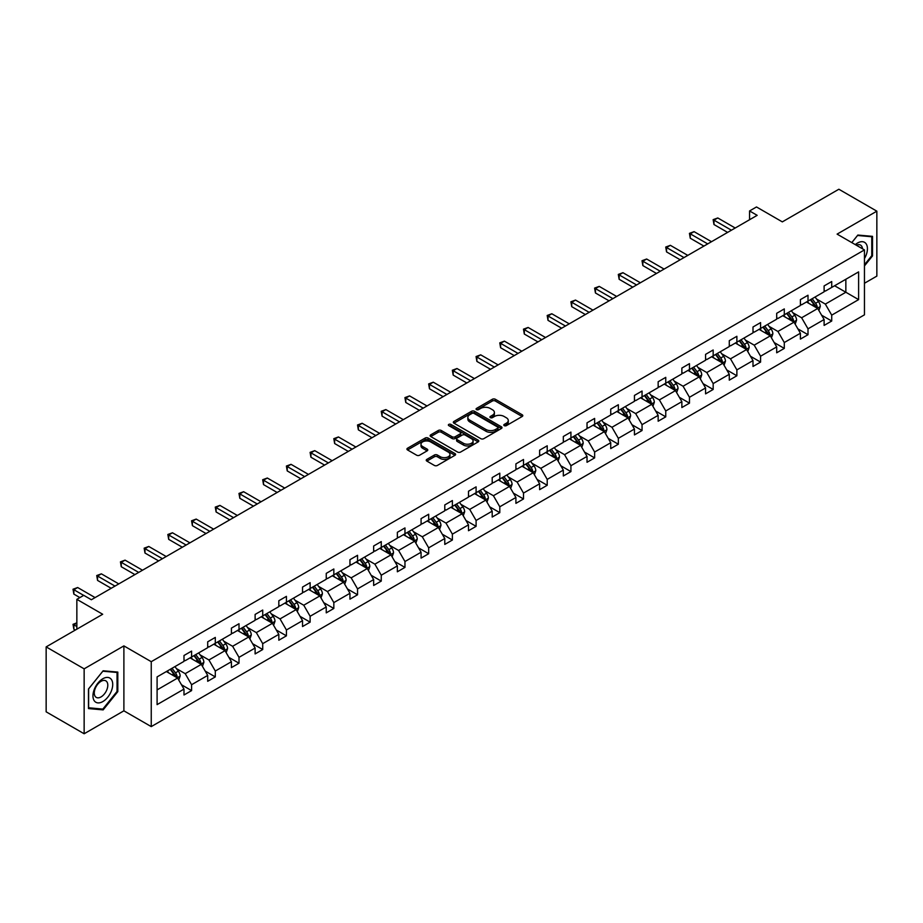<?xml version="1.0" encoding="UTF-8"?>
<svg xmlns="http://www.w3.org/2000/svg" width="923" height="923" viewBox="0 0 923 923"><rect width="100%" height="100%" fill="white"/><g stroke="black" fill="none" stroke-linecap="round" stroke-linejoin="round"><path stroke-width="1.38" d="M504.246 425.641A1.477 0.854 0 0 0 506.335 425.641L522.187 416.492A2.111 1.223 0 0 0 522.799 415.627A2.111 1.223 0 0 0 522.187 414.762L495.339 399.267A2.111 1.223 0 0 0 492.351 399.267L476.499 408.416A1.477 0.854 0 0 0 476.072 409.016A1.477 0.854 0 0 0 476.499 409.616A1.477 0.854 0 0 0 478.587 409.616L480.641 408.439A6.749 3.9 0 0 1 490.194 408.439L492.421 409.731A6.749 3.9 0 0 1 494.405 412.477A6.749 3.9 0 0 1 492.421 415.235L490.378 416.423A1.477 0.854 0 0 0 489.94 417.023A1.477 0.854 0 0 0 490.378 417.634A1.477 0.854 0 0 0 492.467 417.634L494.509 416.446A6.749 3.9 0 0 1 504.062 416.446L506.3 417.738A6.749 3.9 0 0 1 508.273 420.496A6.749 3.9 0 0 1 506.3 423.253L504.246 424.43A1.477 0.854 0 0 0 503.82 425.03A1.477 0.854 0 0 0 504.246 425.641L504.246 424.43M864.459 283.257L876.85 276.104L876.85 211.171L838.857 189.238L782.323 221.878L756.491 206.96L749.568 210.952L749.568 219.72M84.143 733.762L123.89 710.825L123.89 645.892L84.143 668.84L84.143 733.762L46.15 711.829L46.15 646.896L102.684 614.256L76.851 599.339L76.851 629.174M84.143 668.84L46.15 646.896M426.864 459.377A2.111 1.223 0 0 0 426.241 460.242A2.111 1.223 0 0 0 426.864 461.096L434.398 465.446A2.111 1.223 0 0 0 437.375 465.446L454.981 455.281A2.111 1.223 0 0 0 455.604 454.428A2.111 1.223 0 0 0 454.981 453.562L428.134 438.067A2.111 1.223 0 0 0 425.145 438.067L407.551 448.22A2.111 1.223 0 0 0 406.928 449.086A2.111 1.223 0 0 0 407.551 449.951L416.642 455.201A2.111 1.223 0 0 0 419.63 455.201L427.164 450.851A2.111 1.223 0 0 0 427.776 449.986A2.111 1.223 0 0 0 427.164 449.132L422.653 446.524A5.642 3.254 0 0 1 420.992 444.217A5.642 3.254 0 0 1 424.476 441.206A5.642 3.254 0 0 1 430.626 441.921L448.313 452.12A5.642 3.254 0 0 1 449.963 454.428A5.642 3.254 0 0 1 446.478 457.439A5.642 3.254 0 0 1 440.329 456.735L437.375 455.027A2.111 1.223 0 0 0 434.398 455.027L426.864 459.377L426.864 461.096L434.398 456.781L434.398 455.027M76.851 599.339L83.762 595.347L91.365 599.742L757.172 215.336L749.568 210.952M123.89 645.892L151.245 661.687L864.459 249.914L864.459 314.835L151.245 726.609L151.245 661.687M876.85 211.171L837.103 234.119L864.459 249.914M480.791 438.667A2.111 1.223 0 0 0 483.779 438.667L501.374 428.503A2.111 1.223 0 0 0 501.997 427.637A2.111 1.223 0 0 0 501.374 426.784L474.526 411.277A2.111 1.223 0 0 0 471.538 411.277L453.943 421.442A2.111 1.223 0 0 0 453.32 422.296A2.111 1.223 0 0 0 453.943 423.161L480.791 438.667M449.386 425.953A1.477 0.854 0 0 1 450.886 426.161L478.149 441.909L460.577 452.062A2.111 1.223 0 0 1 457.589 452.062L430.741 436.556L438.275 432.241L438.275 430.487L430.741 434.837A2.111 1.223 0 0 0 430.13 435.691A2.111 1.223 0 0 0 430.741 436.556L430.741 434.837M438.275 432.241A2.111 1.223 0 0 1 441.263 432.241L441.263 430.487A2.111 1.223 0 0 0 438.275 430.487M441.263 430.487L452.143 436.775A2.111 1.223 0 0 0 455.131 436.775L460.127 433.879A2.111 1.223 0 0 0 460.75 433.025A2.111 1.223 0 0 0 460.127 432.16L448.797 425.618A1.477 0.854 0 0 1 448.359 425.018A1.477 0.854 0 0 1 449.27 424.222A1.477 0.854 0 0 1 450.886 424.407L478.183 440.167A2.111 1.223 0 0 1 478.795 441.032A2.111 1.223 0 0 1 478.183 441.898L478.183 440.167M157.095 676.905L183.989 661.376L183.989 655.503L191.592 651.107L191.592 656.991L207.698 647.692L207.698 641.808L215.301 637.424L215.301 643.308L231.408 633.997L231.408 628.125L239.011 623.74L239.011 629.613L255.117 620.314L255.117 614.43L262.72 610.045L262.72 615.929L278.827 606.63L278.827 600.746L286.418 596.362L286.418 602.234L302.536 592.935L302.536 587.063L310.128 582.667L310.128 588.551L326.246 579.252L326.246 573.368L333.838 568.983L333.838 574.867L349.955 565.557L349.955 559.684L357.547 555.3L357.547 561.172L373.653 551.873L373.653 546.001L381.257 541.605L381.257 547.489L397.363 538.19L397.363 532.306L404.966 527.921L404.966 533.794L421.073 524.495L421.073 518.622L428.676 514.238L428.676 520.111L444.782 510.811L444.782 504.927L452.385 500.543L452.385 506.427L468.492 497.128L468.492 491.244L476.095 486.859L476.095 492.732L492.201 483.433L492.201 477.56L499.793 473.164L499.793 479.049L515.911 469.749L515.911 463.865L523.503 459.481L523.503 465.365L539.62 456.054L539.62 450.182L547.212 445.797L547.212 451.67L563.318 442.371L563.318 436.498L570.922 432.102L570.922 437.987L587.028 428.687L587.028 422.803L594.631 418.419L594.631 424.292L610.738 414.992L610.738 409.12L618.341 404.736L618.341 410.608L634.447 401.309L634.447 395.425L642.05 391.04L642.05 396.925L658.157 387.625L658.157 381.741L665.76 377.357L665.76 383.23L681.866 373.93L681.866 368.058L689.469 363.662L689.469 369.546L705.576 360.247L705.576 354.363L713.167 349.979L713.167 355.863L729.285 346.552L729.285 340.679L736.877 336.295L736.877 342.168L752.995 332.868L752.995 326.996L760.587 322.6L760.587 328.484L776.693 319.185L776.693 313.301L784.296 308.917L784.296 314.789L800.403 305.49L800.403 299.617L808.006 295.233L808.006 301.106L824.112 291.806L824.112 285.922L831.715 281.538L831.715 287.422L858.609 271.893L858.609 299.617L831.715 315.147L831.715 321.019L824.112 325.415L824.112 319.531L808.006 328.83L808.006 334.714L800.403 339.099L800.403 333.226L784.296 342.525L784.296 348.398L776.693 352.782L776.693 346.91L760.587 356.209L760.587 362.093L752.995 366.477L752.995 360.593L736.877 369.892L736.877 375.776L729.285 380.161L729.285 374.288L713.167 383.587L713.167 389.46L705.576 393.856L705.576 387.972L689.469 397.271L689.469 403.155L681.866 407.539L681.866 401.655L665.76 410.966L665.76 416.838L658.157 421.223L658.157 415.35L642.05 424.649L642.05 430.522L634.447 434.918L634.447 429.033L618.341 438.333L618.341 444.217L610.738 448.601L610.738 442.728L594.631 452.028L594.631 457.9L587.028 462.285L587.028 456.412L570.922 465.711L570.922 471.595L563.318 475.98L563.318 470.095L547.212 479.395L547.212 485.279L539.62 489.663L539.62 483.79L523.503 493.09L523.503 498.962L515.911 503.358L515.911 497.474L499.793 506.773L499.793 512.657L492.201 517.042L492.201 511.157L476.095 520.468L476.095 526.341L468.492 530.725L468.492 524.852L452.385 534.152L452.385 540.024L444.782 544.42L444.782 538.536L428.676 547.835L428.676 553.719L421.073 558.103L421.073 552.231L404.966 561.53L404.966 567.403L397.363 571.787L397.363 565.914L381.257 575.214L381.257 581.098L373.653 585.482L373.653 579.598L357.547 588.897L357.547 594.781L349.955 599.165L349.955 593.293L333.838 602.592L333.838 608.465L326.246 612.86L326.246 606.976L310.128 616.276L310.128 622.16L302.536 626.544L302.536 620.66L286.418 629.971L286.418 635.843L278.827 640.227L278.827 634.355L262.72 643.654L262.72 649.527L255.117 653.922L255.117 648.038L239.011 657.338L239.011 663.222L231.408 667.606L231.408 661.733L215.301 671.033L215.301 676.905L207.698 681.289L207.698 675.417L191.592 684.716L191.592 690.6L183.989 694.984L183.989 689.1L157.095 704.63L157.095 676.905M190.069 657.868L201.318 664.364L185.211 673.663L176.408 668.587M185.211 673.663L191.592 684.716M201.318 664.364L207.698 675.417M183.989 659.968L185.211 660.672L191.592 656.991M213.778 644.185L225.027 650.669L208.921 659.968L200.118 654.892M208.921 659.968L215.301 671.033M225.027 650.669L231.408 661.733M207.698 646.285L208.921 646.988L215.301 643.308M237.488 630.49L248.737 636.985L232.619 646.285L223.828 641.208M232.619 646.285L239.011 657.338M248.737 636.985L255.117 648.038M231.408 632.601L232.619 633.305L239.011 629.613M261.197 616.806L272.447 623.302L256.329 632.601L247.537 627.525M256.329 632.601L262.72 643.654M272.447 623.302L278.827 634.355M255.117 618.906L256.329 619.61L262.72 615.929M284.907 603.111L296.145 609.607L280.038 618.906L271.247 613.83M280.038 618.906L286.418 629.971M296.145 609.607L302.536 620.66M278.827 605.223L280.038 605.926L286.418 602.234M308.617 589.428L319.854 595.923L303.748 605.223L294.956 600.146M303.748 605.223L310.128 616.276M319.854 595.923L326.246 606.976M302.536 591.539L303.748 592.231L310.128 588.551M332.315 575.744L343.564 582.228L327.457 591.539L318.666 586.451M327.457 591.539L333.838 602.592M343.564 582.228L349.955 593.293M326.246 577.844L327.457 578.548L333.838 574.867M356.024 562.049L367.273 568.545L351.167 577.844L342.364 572.768M351.167 577.844L357.547 588.897M367.273 568.545L373.653 579.598M349.955 564.161L351.167 564.864L357.547 561.172M379.734 548.366L390.983 554.861L374.876 564.161L366.073 559.084M374.876 564.161L381.257 575.214M390.983 554.861L397.363 565.914M373.653 550.466L374.876 551.169L381.257 547.489M403.443 534.682L414.692 541.166L398.586 550.466L389.783 545.389M398.586 550.466L404.966 561.53M414.692 541.166L421.073 552.231M397.363 536.782L398.586 537.486L404.966 533.794M427.153 520.987L438.402 527.483L422.296 536.782L413.492 531.706M422.296 536.782L428.676 547.835M438.402 527.483L444.782 538.536M421.073 523.099L422.296 523.803L428.676 520.111M450.862 507.304L462.111 513.799L445.994 523.099L437.202 518.022M445.994 523.099L452.385 534.152M462.111 513.799L468.492 524.852M444.782 509.404L445.994 510.107L452.385 506.427M474.572 493.609L485.821 500.104L469.703 509.404L460.912 504.327M469.703 509.404L476.095 520.468M485.821 500.104L492.201 511.157M468.492 495.72L469.703 496.424L476.095 492.732M498.282 479.925L509.519 486.421L493.413 495.72L484.621 490.644M493.413 495.72L499.793 506.773M509.519 486.421L515.911 497.474M492.201 482.037L493.413 482.729L499.793 479.049M521.991 466.242L533.229 472.726L517.122 482.037L508.331 476.949M517.122 482.037L523.503 493.09M533.229 472.726L539.62 483.79M515.911 468.342L517.122 469.046L523.503 465.365M545.689 452.547L556.938 459.043L540.832 468.342L532.04 463.265M540.832 468.342L547.212 479.395M556.938 459.043L563.318 470.095M539.62 454.658L540.832 455.362L547.212 451.67M569.399 438.863L580.648 445.359L564.541 454.658L555.738 449.582M564.541 454.658L570.922 465.711M580.648 445.359L587.028 456.412M563.318 440.963L564.541 441.667L570.922 437.987M593.108 425.18L604.357 431.664L588.251 440.963L579.448 435.887M588.251 440.963L594.631 452.028M604.357 431.664L610.738 442.728M587.028 427.28L588.251 427.984L594.631 424.292M616.818 411.485L628.067 417.981L611.961 427.28L603.157 422.203M611.961 427.28L618.341 438.333M628.067 417.981L634.447 429.033M610.738 413.596L611.961 414.3L618.341 410.608M640.527 397.801L651.776 404.297L635.659 413.596L626.867 408.52M635.659 413.596L642.05 424.649M651.776 404.297L658.157 415.35M634.447 399.901L635.659 400.605L642.05 396.925M664.237 384.106L675.486 390.602L659.368 399.901L650.577 394.825M659.368 399.901L665.76 410.966M675.486 390.602L681.866 401.655M658.157 386.218L659.368 386.922L665.76 383.23M687.947 370.423L699.196 376.919L683.078 386.218L674.286 381.141M683.078 386.218L689.469 397.271M699.196 376.919L705.576 387.972M681.866 372.534L683.078 373.227L689.469 369.546M711.656 356.74L722.894 363.224L706.787 372.534L697.996 367.446M706.787 372.534L713.167 383.587M722.894 363.224L729.285 374.288M705.576 358.839L706.787 359.543L713.167 355.863M735.366 343.044L746.603 349.54L730.497 358.839L721.705 353.763M730.497 358.839L736.877 369.892M746.603 349.54L752.995 360.593M729.285 345.156L730.497 345.86L736.877 342.168M759.064 329.361L770.313 335.857L754.206 345.156L745.415 340.079M754.206 345.156L760.587 356.209M770.313 335.857L776.693 346.91M752.995 331.461L754.206 332.165L760.587 328.484M782.773 315.678L794.022 322.162L777.916 331.461L769.113 326.384M777.916 331.461L784.296 342.525M794.022 322.162L800.403 333.226M776.693 317.777L777.916 318.481L784.296 314.789M806.483 301.983L817.732 308.478L801.625 317.777L792.822 312.701M801.625 317.777L808.006 328.83M817.732 308.478L824.112 319.531M800.403 304.094L801.625 304.786L808.006 301.106M834.6 285.749L845.849 292.245L825.335 304.094L816.532 299.006M825.335 304.094L831.715 315.147M858.609 299.617L845.849 292.245L845.849 279.254L858.609 271.893M123.89 710.825L151.245 726.609M824.112 290.399L825.335 291.103L831.715 287.422M157.095 689.896L177.608 678.047L166.359 671.552M177.608 678.047L183.989 689.1M821.608 315.193L831.715 321.019M797.899 328.876L808.006 334.714M774.189 342.56L784.296 348.398M750.48 356.255L760.587 362.093M726.77 369.938L736.877 375.776M703.061 383.633L713.167 389.46M679.363 397.317L689.469 403.155M655.653 411L665.76 416.838M631.943 424.695L642.05 430.522M608.234 438.379L618.341 444.217M584.524 452.062L594.631 457.9M560.815 465.757L570.922 471.595M537.105 479.441L547.212 485.279M513.396 493.136L523.503 498.962M489.686 506.819L499.793 512.657M465.988 520.503L476.095 526.341M442.279 534.198L452.385 540.024M418.569 547.881L428.676 553.719M394.859 561.576L404.966 567.403M371.15 575.26L381.257 581.098M347.44 588.943L357.547 594.781M323.731 602.638L333.838 608.465M300.021 616.322L310.128 622.16M276.323 630.005L286.418 635.843M252.614 643.7L262.72 649.527M228.904 657.384L239.011 663.222M205.194 671.079L215.301 676.905M181.485 684.762L191.592 690.6M864.459 265.928L872.523 255.913L872.523 236.357L857.848 235.053L851.791 242.587M117.809 691.639L117.809 672.082L103.145 670.779L88.47 689.02L88.47 708.576L103.145 709.891L117.809 691.639L117.048 691.2M504.835 425.849L506.3 425.007A6.749 3.9 0 0 0 508.273 422.249L508.273 420.496M494.405 412.477L494.405 414.242A6.749 3.9 0 0 1 492.421 416.988L490.967 417.842M522.153 416.504L495.339 401.02A2.111 1.223 0 0 0 492.351 401.02L477.087 409.824M501.374 426.784L501.374 428.503L474.526 413.031A2.111 1.223 0 0 0 471.538 413.031L453.966 423.184M497.647 428.249A1.477 0.854 0 0 0 498.074 427.637A1.477 0.854 0 0 0 497.647 427.037L474.076 413.435A1.477 0.854 0 0 0 471.988 413.435L469.83 414.681A6.749 3.9 0 0 0 467.846 417.438A6.749 3.9 0 0 0 469.83 420.196L485.936 429.495A6.749 3.9 0 0 0 495.489 429.495L497.647 428.249L497.647 430.003A1.477 0.854 0 0 0 498.074 429.391L498.074 427.637M467.846 417.438L467.846 419.192A6.749 3.9 0 0 0 469.83 421.949L469.83 420.196M497.647 430.003L495.489 431.249A6.749 3.9 0 0 1 485.936 431.249L469.83 421.949M441.263 432.241L452.143 438.529A2.111 1.223 0 0 0 455.131 438.529L460.127 435.644A2.111 1.223 0 0 0 460.75 434.779L460.75 433.025M463.45 443.294A5.642 3.254 0 0 0 469.599 443.998A5.642 3.254 0 0 0 473.084 440.986A5.642 3.254 0 0 0 471.434 438.69L465.204 435.091A2.111 1.223 0 0 0 462.215 435.091L457.22 437.975A2.111 1.223 0 0 0 456.608 438.84A2.111 1.223 0 0 0 457.22 439.694L463.45 443.294L463.45 445.048A5.642 3.254 0 0 0 469.599 445.751A5.642 3.254 0 0 0 473.084 442.74L473.084 440.986M456.608 438.84L456.608 440.594A2.111 1.223 0 0 0 457.22 441.448L457.22 439.694M463.45 445.048L457.22 441.448M449.963 454.428L449.963 456.181A5.642 3.254 0 0 1 446.478 459.192A5.642 3.254 0 0 1 440.329 458.489L437.375 456.781A2.111 1.223 0 0 0 434.398 456.781M420.992 444.217L420.992 445.971A5.642 3.254 0 0 0 422.653 448.278L422.653 446.524M427.13 450.862L422.653 448.278M454.958 455.304L428.134 439.821A2.111 1.223 0 0 0 425.145 439.821L407.574 449.963L407.551 448.22M871.762 255.475L872.523 255.913M101.588 708.991L103.145 709.891M818.886 310.474L820.282 306.436A5.7 3.288 -120 0 0 818.47 301.59L815.055 297.033M808.94 303.402L807.452 301.429M816.89 307.994L817.213 306.69A5.7 3.288 -120 0 0 815.574 303.263L812.171 298.706M810.74 299.525L814.49 304.544A2.896 1.673 60 0 1 815.021 305.421L817.213 306.69M810.348 299.756L813.751 304.313A5.7 3.288 60 0 1 815.171 307.001M731.408 230.208L713.975 220.147L717.782 217.955L735.204 228.016M727.612 232.4L713.975 224.531L713.975 220.147L713.144 219.662L717.782 217.955M713.975 224.531L713.144 219.662M795.176 324.169L796.572 320.131A5.7 3.288 -120 0 0 794.761 315.274L791.346 310.728M785.231 317.085L783.742 315.112M793.18 321.677L793.503 320.373A5.7 3.288 -120 0 0 791.876 316.947L788.461 312.389M787.031 313.22L790.792 318.227A2.896 1.673 60 0 1 791.311 319.104L793.503 320.373M786.638 313.439L790.042 317.997A5.7 3.288 60 0 1 791.461 320.685M771.466 337.853L772.863 333.814A5.7 3.288 -120 0 0 771.051 328.969L767.636 324.411M761.521 330.769L760.044 328.796M769.47 335.372L769.794 334.057A5.7 3.288 -120 0 0 768.167 330.63L764.752 326.084M763.321 326.904L767.082 331.911A2.896 1.673 60 0 1 767.601 332.799L769.794 334.057M762.929 327.134L766.344 331.692A5.7 3.288 60 0 1 767.763 334.38M707.699 243.903L690.266 233.831L694.073 231.638L711.495 241.699M703.903 246.095L690.266 238.226L690.266 233.831L689.435 233.357L694.073 231.638M690.266 238.226L689.435 233.357M683.989 257.586L666.556 247.526L670.363 245.333L687.797 255.394M680.193 259.778L666.556 251.91L666.556 247.526L665.725 247.041L670.363 245.333M666.556 251.91L665.725 247.041M864.459 258.578A13.972 8.065 120 0 0 866.109 255.186A13.972 8.065 120 0 0 865.486 243.049A13.972 8.065 120 0 0 855.298 244.618M862.486 248.76A9.565 5.526 120 0 0 860.536 245.103A9.565 5.526 120 0 0 856.394 245.241M851.825 242.611L857.548 235.48L871.762 236.75L871.762 255.694L864.459 264.774M870.816 236.207L871.762 236.75M111.395 690.923A13.972 8.065 120 0 0 107.772 677.424A13.972 8.065 120 0 0 94.284 689.389A13.972 8.065 120 0 0 97.896 702.888A13.972 8.065 120 0 0 111.395 690.923M106.895 689.643A9.565 5.526 120 0 0 105.822 680.839A9.565 5.526 120 0 0 95.184 688.593A9.565 5.526 120 0 0 96.257 697.396A9.565 5.526 120 0 0 106.895 689.643M88.631 707.837L88.631 688.893L102.834 671.206L117.048 672.475L117.048 691.431L102.834 709.106L88.47 707.745M116.102 671.932L117.048 672.475M747.757 351.536L749.164 347.51A5.7 3.288 -120 0 0 747.342 342.652L743.926 338.095M737.812 344.464L736.335 342.491M745.761 349.056L746.084 347.752A5.7 3.288 -120 0 0 744.457 344.325L741.042 339.768M739.611 340.587L743.373 345.606A2.896 1.673 60 0 1 743.892 346.483L746.084 347.752M739.219 340.818L742.634 345.375A5.7 3.288 60 0 1 744.053 348.063M660.28 271.27L642.858 261.209L646.654 259.017L664.087 269.078M656.484 273.462L642.858 265.593L642.858 261.209L642.016 260.724L646.654 259.017M642.858 265.593L642.016 260.724M724.059 365.231L725.455 361.193A5.7 3.288 -120 0 0 723.632 356.347L720.217 351.79M714.102 358.147L712.625 356.174M722.063 362.739L722.374 361.435A5.7 3.288 -120 0 0 720.748 358.009L717.333 353.451M715.902 354.282L719.663 359.289A2.896 1.673 60 0 1 720.194 360.178L722.374 361.435M715.51 354.513L718.925 359.059A5.7 3.288 60 0 1 720.344 361.747M636.582 284.965L619.148 274.892L622.944 272.7L640.377 282.773M632.774 287.157L619.148 279.288L619.148 274.892L618.306 274.419L622.944 272.7M619.148 279.288L618.306 274.419M700.349 378.915L701.745 374.876A5.7 3.288 -120 0 0 699.922 370.031L696.519 365.473M690.392 371.842L688.916 369.858M698.353 376.434L698.665 375.119A5.7 3.288 -120 0 0 697.038 371.692L693.623 367.146M692.204 367.965L695.954 372.984A2.896 1.673 60 0 1 696.484 373.861L698.665 375.119M691.8 368.196L695.215 372.754A5.7 3.288 60 0 1 696.634 375.442M612.872 298.648L595.439 288.587L599.235 286.395L616.668 296.456M609.065 300.84L595.439 292.972L595.439 288.587L594.597 288.103L599.235 286.395M595.439 292.972L594.597 288.103M676.64 392.61L678.036 388.571A5.7 3.288 -120 0 0 676.213 383.714L672.809 379.168M666.683 385.526L665.206 383.553M674.644 390.117L674.955 388.814A5.7 3.288 -120 0 0 673.329 385.387L669.913 380.83M668.494 381.649L672.244 386.668A2.896 1.673 60 0 1 672.775 387.545L674.955 388.814M668.09 381.88L671.506 386.437A5.7 3.288 60 0 1 672.925 389.125M589.162 312.343L571.729 302.271L575.525 300.079L592.958 310.14M585.355 314.535L571.729 306.655L571.729 302.271L570.887 301.786L575.525 300.079M571.729 306.655L570.887 301.786M652.93 406.293L654.326 402.255A5.7 3.288 -120 0 0 652.503 397.409L649.1 392.852M642.973 399.209L641.497 397.236M650.934 403.801L651.257 402.497A5.7 3.288 -120 0 0 649.619 399.071L646.204 394.513M644.785 395.344L648.534 400.351A2.896 1.673 60 0 1 649.065 401.24L651.257 402.497M644.381 395.575L647.796 400.121A5.7 3.288 60 0 1 649.215 402.82M565.453 326.027L548.02 315.966L551.816 313.762L569.249 323.835M561.657 328.219L548.02 320.35L548.02 315.966L547.189 315.481L551.816 313.762M548.02 320.35L547.189 315.481M629.221 419.977L630.617 415.938A5.7 3.288 -120 0 0 628.805 411.093L625.39 406.535M619.264 412.904L617.787 410.931M627.225 417.496L627.548 416.192A5.7 3.288 -120 0 0 625.909 412.766L622.506 408.208M621.075 409.027L624.825 414.046A2.896 1.673 60 0 1 625.356 414.923L627.548 416.192M620.683 409.258L624.086 413.816A5.7 3.288 60 0 1 625.506 416.504M541.743 339.71L524.31 329.649L528.106 327.457L545.539 337.518M537.947 341.902L524.31 334.034L524.31 329.649L523.479 329.165L528.106 327.457M524.31 334.034L523.479 329.165M605.511 433.672L606.907 429.633A5.7 3.288 -120 0 0 605.096 424.776L601.681 420.23M595.566 426.588L594.077 424.615M603.515 431.179L603.838 429.876A5.7 3.288 -120 0 0 602.2 426.449L598.796 421.892M597.366 422.722L601.115 427.73A2.896 1.673 60 0 1 601.646 428.607L603.838 429.876M596.973 422.942L600.377 427.499A5.7 3.288 60 0 1 601.796 430.187M518.034 353.405L500.601 343.333L504.408 341.141L521.83 351.213M514.238 355.597L500.601 347.729L500.601 343.333L499.77 342.86L504.408 341.141M500.601 347.729L499.77 342.86M581.802 447.355L583.198 443.317A5.7 3.288 -120 0 0 581.386 438.471L577.971 433.914M571.856 440.283L570.368 438.298M579.806 444.874L580.129 443.559A5.7 3.288 -120 0 0 578.502 440.133L575.087 435.587M573.656 436.406L577.417 441.413A2.896 1.673 60 0 1 577.936 442.302L580.129 443.559M573.264 436.637L576.667 441.194A5.7 3.288 60 0 1 578.086 443.882M494.324 367.089L476.891 357.028L480.698 354.836L498.132 364.897M490.528 369.281L476.891 361.412L476.891 357.028L476.06 356.543L480.698 354.836M476.891 361.412L476.06 356.543M558.092 461.039L559.488 457.012A5.7 3.288 -120 0 0 557.677 452.155L554.261 447.597M548.147 453.966L546.67 451.993M556.096 458.558L556.419 457.254A5.7 3.288 -120 0 0 554.792 453.828L551.377 449.27M549.946 450.089L553.708 455.108A2.896 1.673 60 0 1 554.227 455.985L556.419 457.254M549.554 450.32L552.969 454.877A5.7 3.288 60 0 1 554.388 457.566M470.615 380.772L453.181 370.711L456.989 368.519L474.422 378.58M466.819 382.976L453.181 375.096L453.181 370.711L452.351 370.227L456.989 368.519M453.181 375.096L452.351 370.227M534.382 474.734L535.79 470.695A5.7 3.288 -120 0 0 533.967 465.85L530.552 461.292M524.437 467.649L522.96 465.677M532.386 472.241L532.709 470.938A5.7 3.288 -120 0 0 531.083 467.511L527.668 462.954M526.237 463.784L529.998 468.792A2.896 1.673 60 0 1 530.529 469.68L532.709 470.938M525.845 464.015L529.26 468.561A5.7 3.288 60 0 1 530.679 471.249M446.905 394.467L429.483 384.395L433.279 382.203L450.712 392.275M443.109 396.659L429.483 388.791L429.483 384.395L428.641 383.922L433.279 382.203M429.483 388.791L428.641 383.922M510.684 488.417L512.08 484.379A5.7 3.288 -120 0 0 510.257 479.533L506.842 474.976M500.728 481.344L499.251 479.36M508.688 485.936L509 484.621A5.7 3.288 -120 0 0 507.373 481.195L503.958 476.649M502.527 477.468L506.289 482.487A2.896 1.673 60 0 1 506.819 483.364L509 484.621M502.135 477.699L505.55 482.256A5.7 3.288 60 0 1 506.969 484.944M423.207 408.151L405.774 398.09L409.57 395.898L427.003 405.958M419.4 410.343L405.774 402.474L405.774 398.09L404.932 397.605L409.57 395.898M405.774 402.474L404.932 397.605M486.975 502.112L488.371 498.074A5.7 3.288 -120 0 0 486.548 493.217L483.144 488.671M477.018 495.028L475.541 493.055M484.979 499.62L485.29 498.316A5.7 3.288 -120 0 0 483.664 494.89L480.248 490.332M478.829 491.151L482.579 496.17A2.896 1.673 60 0 1 483.11 497.047L485.29 498.316M478.426 491.382L481.841 495.939A5.7 3.288 60 0 1 483.26 498.628M399.497 421.846L382.064 411.773L385.86 409.581L403.293 419.642M395.69 424.038L382.064 416.158L382.064 411.773L381.222 411.289L385.86 409.581M382.064 416.158L381.222 411.289M463.265 515.795L464.661 511.757A5.7 3.288 -120 0 0 462.838 506.912L459.435 502.354M453.308 508.711L451.832 506.739M461.269 513.303L461.581 512A5.7 3.288 -120 0 0 459.954 508.573L456.539 504.016M455.12 504.846L458.869 509.854A2.896 1.673 60 0 1 459.4 510.742L461.581 512M454.716 505.077L458.131 509.634A5.7 3.288 60 0 1 459.55 512.323M375.788 435.529L358.355 425.468L362.151 423.265L379.584 433.337M371.981 437.721L358.355 429.853L358.355 425.468L357.513 424.984L362.151 423.265M358.355 429.853L357.513 424.984M439.556 529.479L440.952 525.441A5.7 3.288 -120 0 0 439.14 520.595L435.725 516.038M429.599 522.406L428.122 520.434M437.56 526.998L437.883 525.695A5.7 3.288 -120 0 0 436.244 522.268L432.829 517.711M431.41 518.53L435.16 523.549A2.896 1.673 60 0 1 435.691 524.426L437.883 525.695M431.006 518.761L434.421 523.318A5.7 3.288 60 0 1 435.841 526.006M352.078 449.213L334.645 439.152L338.441 436.96L355.874 447.02M348.283 451.405L334.645 443.536L334.645 439.152L333.814 438.667L338.441 436.96M334.645 443.536L333.814 438.667M415.846 543.174L417.242 539.136A5.7 3.288 -120 0 0 415.431 534.29L412.016 529.733M405.901 536.09L404.412 534.117M413.85 540.682L414.173 539.378A5.7 3.288 -120 0 0 412.535 535.951L409.131 531.394M407.701 532.225L411.45 537.232A2.896 1.673 60 0 1 411.981 538.109L414.173 539.378M407.308 532.444L410.712 537.001A5.7 3.288 60 0 1 412.131 539.69M328.369 462.908L310.936 452.835L314.731 450.643L332.165 460.715M324.573 465.1L310.936 457.231L310.936 452.835L310.105 452.362L314.731 450.643M310.936 457.231L310.105 452.362M392.137 556.857L393.533 552.819A5.7 3.288 -120 0 0 391.721 547.974L388.306 543.416M382.191 549.785L380.703 547.801M390.141 554.377L390.464 553.062A5.7 3.288 -120 0 0 388.825 549.635L385.422 545.089M383.991 545.908L387.752 550.916A2.896 1.673 60 0 1 388.271 551.804L390.464 553.062M383.599 546.139L387.002 550.696A5.7 3.288 60 0 1 388.421 553.385M304.659 476.591L287.226 466.53L291.033 464.338L308.455 474.399M300.863 478.783L287.226 470.915L287.226 466.53L286.395 466.046L291.033 464.338M287.226 470.915L286.395 466.046M368.427 570.541L369.823 566.514A5.7 3.288 -120 0 0 368.012 561.657L364.597 557.1M358.482 563.468L357.005 561.496M366.431 568.06L366.754 566.757A5.7 3.288 -120 0 0 365.127 563.33L361.712 558.773M360.282 559.592L364.043 564.611A2.896 1.673 60 0 1 364.562 565.487L366.754 566.757M359.889 559.823L363.304 564.38A5.7 3.288 60 0 1 364.723 567.068M280.95 490.275L263.517 480.214L267.324 478.022L284.757 488.082M277.154 492.478L263.517 484.598L263.517 480.214L262.686 479.729L267.324 478.022M263.517 484.598L262.686 479.729M344.717 584.236L346.113 580.198A5.7 3.288 -120 0 0 344.302 575.352L340.887 570.795M334.772 577.152L333.295 575.179M342.721 581.744L343.044 580.44A5.7 3.288 -120 0 0 341.418 577.013L338.003 572.456M336.572 573.287L340.333 578.294A2.896 1.673 60 0 1 340.852 579.183L343.044 580.44M336.18 573.518L339.595 578.063A5.7 3.288 60 0 1 341.014 580.763M257.24 503.97L239.818 493.897L243.614 491.705L261.047 501.777M253.444 506.162L239.818 498.293L239.818 493.897L238.976 493.424L243.614 491.705M239.818 498.293L238.976 493.424M321.008 597.919L322.415 593.881A5.7 3.288 -120 0 0 320.593 589.036L317.177 584.478M311.063 590.847L309.586 588.862M319.012 595.439L319.335 594.124A5.7 3.288 -120 0 0 317.708 590.708L314.293 586.151M312.862 586.97L316.624 591.989A2.896 1.673 60 0 1 317.154 592.866L319.335 594.124M312.47 587.201L315.885 591.758A5.7 3.288 60 0 1 317.304 594.447M233.531 517.653L216.109 507.592L219.905 505.4L237.338 515.461M229.735 519.845L216.109 511.977L216.109 507.592L215.267 507.108L219.905 505.4M216.109 511.977L215.267 507.108M297.31 611.614L298.706 607.576A5.7 3.288 -120 0 0 296.883 602.719L293.468 598.173M287.353 604.53L285.876 602.557M295.314 609.122L295.625 607.819A5.7 3.288 -120 0 0 293.999 604.392L290.583 599.835M289.164 600.665L292.914 605.673A2.896 1.673 60 0 1 293.445 606.549L295.625 607.819M288.761 600.885L292.176 605.442A5.7 3.288 60 0 1 293.595 608.13M209.833 531.348L192.399 521.276L196.195 519.084L213.628 529.144M206.025 533.54L192.399 525.672L192.399 521.276L191.557 520.791L196.195 519.084M192.399 525.672L191.557 520.791M273.6 625.298L274.996 621.26A5.7 3.288 -120 0 0 273.173 616.414L269.77 611.857M263.643 618.214L262.167 616.241M271.604 622.817L271.916 621.502A5.7 3.288 -120 0 0 270.289 618.075L266.874 613.518M265.455 614.349L269.204 619.356A2.896 1.673 60 0 1 269.735 620.244L271.916 621.502M265.051 614.58L268.466 619.137A5.7 3.288 60 0 1 269.885 621.825M186.123 545.032L168.69 534.971L172.486 532.779L189.919 542.839M182.316 547.224L168.69 539.355L168.69 534.971L167.848 534.486L172.486 532.779M168.69 539.355L167.848 534.486M249.891 638.981L251.287 634.955A5.7 3.288 -120 0 0 249.464 630.097L246.06 625.54M239.934 631.909L238.457 629.936M247.895 636.501L248.206 635.197A5.7 3.288 -120 0 0 246.579 631.77L243.164 627.213M241.745 628.032L245.495 633.051A2.896 1.673 60 0 1 246.026 633.928L248.206 635.197M241.341 628.263L244.757 632.82A5.7 3.288 60 0 1 246.176 635.509M162.413 558.715L144.98 548.654L148.776 546.462L166.209 556.523M158.618 560.907L144.98 553.039L144.98 548.654L144.15 548.17L148.776 546.462M144.98 553.039L144.15 548.17M226.181 652.676L227.577 648.638A5.7 3.288 -120 0 0 225.766 643.793L222.351 639.235M216.224 645.592L214.747 643.619M224.185 650.184L224.508 648.881A5.7 3.288 -120 0 0 222.87 645.454L219.466 640.897M218.036 641.727L221.785 646.735A2.896 1.673 60 0 1 222.316 647.623L224.508 648.881M217.632 641.947L221.047 646.504A5.7 3.288 60 0 1 222.466 649.192M138.704 572.41L121.271 562.338L125.067 560.146L142.5 570.218M134.908 574.602L121.271 566.734L121.271 562.338L120.44 561.865L125.067 560.146M121.271 566.734L120.44 561.865M202.472 666.36L203.868 662.322A5.7 3.288 -120 0 0 202.056 657.476L198.641 652.919M192.526 659.287L191.038 657.303M200.476 663.879L200.799 662.564A5.7 3.288 -120 0 0 199.16 659.137L195.757 654.592M194.326 655.411L198.076 660.418A2.896 1.673 60 0 1 198.607 661.306L200.799 662.564M193.934 655.642L197.337 660.199A5.7 3.288 60 0 1 198.757 662.887M114.994 586.093L97.561 576.033L101.368 573.841L118.79 583.901M111.198 588.286L97.561 580.417L97.561 576.033L96.73 575.548L101.368 573.841M97.561 580.417L96.73 575.548M178.762 680.043L180.158 676.017A5.7 3.288 -120 0 0 178.347 671.159L174.932 666.602M168.817 672.971L167.328 670.998M76.851 623.083L73.852 624.813L73.852 629.198L75.328 630.051M176.766 677.563L177.089 676.259A5.7 3.288 -120 0 0 175.462 672.832L172.047 668.275M170.617 669.094L174.378 674.113A2.896 1.673 60 0 1 174.897 674.99L177.089 676.259M170.224 669.325L173.628 673.882A5.7 3.288 60 0 1 175.047 676.571M73.852 629.198L73.021 624.329L76.851 626.544M73.021 624.329L76.851 622.84M83.693 595.393L73.852 589.716L77.659 587.524L95.081 597.585M79.886 597.585L73.852 594.1L73.852 589.716L73.021 589.232L77.659 587.524M73.852 594.1L73.021 589.232M506.3 425.007L506.3 423.253M490.378 417.634L490.378 416.423M492.421 416.988L492.421 415.235M476.499 409.616L476.499 408.416M492.351 401.02L492.351 399.267M495.339 401.02L495.339 399.267M522.187 416.492L522.187 414.762M453.943 423.161L453.943 421.442M471.538 413.031L471.538 411.277M474.526 413.031L474.526 411.277M485.936 431.249L485.936 429.495M495.489 431.249L495.489 429.495M452.143 438.529L452.143 436.775M455.131 438.529L455.131 436.775M460.127 435.644L460.127 433.879M450.886 426.161L450.886 424.407M437.375 456.781L437.375 455.027M440.329 458.489L440.329 456.735M427.164 450.851L427.164 449.132M425.145 439.821L425.145 438.067M428.134 439.821L428.134 438.067M454.981 455.281L454.981 453.562M817.317 308.236L820.247 306.551M815.574 303.263L818.47 301.59M812.136 305.248L813.751 304.313M793.618 321.931L796.537 320.235M791.876 316.947L794.761 315.274M788.427 318.931L790.042 317.997M769.909 335.614L772.828 333.93M768.167 330.63L771.051 328.969M764.717 332.626L766.344 331.692M746.199 349.309L749.118 347.613M744.457 344.325L747.342 342.652M741.007 346.31L742.634 345.375M722.49 362.993L725.409 361.308M720.748 358.009L723.632 356.347M717.298 359.993L718.925 359.059M698.78 376.676L701.711 374.992M697.038 371.692L699.922 370.031M693.6 373.688L695.215 372.754M675.071 390.371L678.001 388.675M673.329 385.387L676.213 383.714M669.89 387.372L671.506 386.437M651.361 404.055L654.292 402.37M649.619 399.071L652.503 397.409M646.181 401.067L647.796 400.121M627.652 417.738L630.582 416.054M625.909 412.766L628.805 411.093M622.471 414.75L624.086 413.816M603.942 431.433L606.873 429.737M602.2 426.449L605.096 424.776M598.762 428.434L600.377 427.499M580.244 445.117L583.163 443.432M578.502 440.133L581.386 438.471M575.052 442.129L576.667 441.194M556.534 458.812L559.453 457.116M554.792 453.828L557.677 452.155M551.343 455.812L552.969 454.877M532.825 472.495L535.744 470.811M531.083 467.511L533.967 465.85M527.633 469.495L529.26 468.561M509.115 486.179L512.034 484.494M507.373 481.195L510.257 479.533M503.923 483.191L505.55 482.256M485.406 499.874L488.336 498.178M483.664 494.89L486.548 493.217M480.225 496.874L481.841 495.939M461.696 513.557L464.627 511.873M459.954 508.573L462.838 506.912M456.516 510.569L458.131 509.634M437.987 527.241L440.917 525.556M436.244 522.268L439.14 520.595M432.806 524.252L434.421 523.318M414.277 540.936L417.208 539.24M412.535 535.951L415.431 534.29M409.097 537.936L410.712 537.001M390.567 554.619L393.498 552.935M388.825 549.635L391.721 547.974M385.387 551.631L387.002 550.696M366.869 568.314L369.788 566.618M365.127 563.33L368.012 561.657M361.678 565.314L363.304 564.38M343.16 581.998L346.079 580.313M341.418 577.013L344.302 575.352M337.968 578.998L339.595 578.063M319.45 595.681L322.369 593.997M317.708 590.708L320.593 589.036M314.258 592.693L315.885 591.758M295.741 609.376L298.66 607.68M293.999 604.392L296.883 602.719M290.549 606.376L292.176 605.442M272.031 623.06L274.962 621.375M270.289 618.075L273.173 616.414M266.851 620.071L268.466 619.137M248.322 636.743L251.252 635.059M246.579 631.77L249.464 630.097M243.141 633.755L244.757 632.82M224.612 650.438L227.543 648.742M222.87 645.454L225.766 643.793M219.432 647.438L221.047 646.504M200.902 664.122L203.833 662.437M199.16 659.137L202.056 657.476M195.722 661.133L197.337 660.199M177.204 677.817L180.123 676.121M175.462 672.832L178.347 671.159M172.013 674.817L173.628 673.882"/></g></svg>
